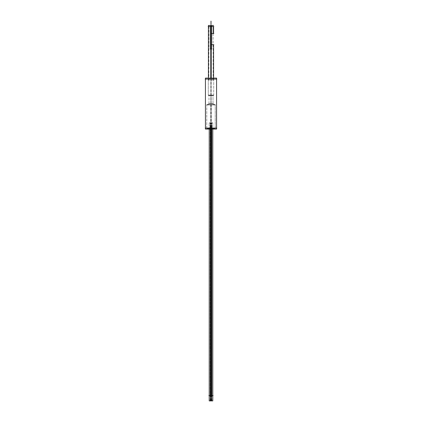 <?xml version="1.0" encoding="UTF-8"?>
<svg xmlns="http://www.w3.org/2000/svg" width="422" height="422" viewBox="0 0 422 422"><rect width="100%" height="100%" fill="white"/><g stroke="black" fill="none" stroke-linecap="round" stroke-linejoin="round"><path stroke-width="0.32" stroke-dasharray="2.11 1.58" d="M205.43 128.109L216.57 128.109L205.43 128.109M211 129.09L211 128.109C209.855 128.109 209.855 128.109 211 128.109C212.145 128.109 212.145 128.109 211 128.109C209.855 128.109 209.855 128.109 211 128.109C212.145 128.109 212.145 128.109 211 128.109C209.855 128.109 209.855 128.109 211 128.109C212.145 128.109 212.145 128.109 211 128.109C212.145 128.109 212.145 128.109 211 128.109L212.783 128.109L210.335 128.109L211 128.109L211 103.643C208.426 103.643 208.426 103.643 211 103.643L211 95.124C214.492 95.124 214.492 95.124 211 95.124L208.283 95.124L213.717 95.124L211 95.124L211 95.536C208.426 95.536 208.426 95.536 211 95.536C213.574 95.536 213.574 95.536 211 95.536L208.995 95.536L213.005 95.536L211 95.536L211 103.643C213.574 103.643 213.574 103.643 211 103.643L208.995 103.643L213.005 103.643L211 103.643L211 104.93C216.439 104.93 216.439 104.93 211 104.93C205.561 104.93 205.561 104.93 211 104.93L215.236 104.93L206.764 104.93L211 104.93L211 128.109L215.236 128.109L211 128.109C216.439 128.109 216.439 128.109 211 128.109C205.561 128.109 205.561 128.109 211 128.109L211 124.601L211 128.109C209.855 128.109 209.855 128.109 211 128.109L211 395.551L210.109 395.551L212.783 395.551L211 395.551C212.145 395.551 212.145 395.551 211 395.551C209.855 395.551 209.855 395.551 211 395.551C212.145 395.551 212.145 395.551 211 395.551C209.855 395.551 209.855 395.551 211 395.551L211 392.043L211 395.551C209.855 395.551 209.855 395.551 211 395.551C212.145 395.551 212.145 395.551 211 395.551L211 392.043L211 395.551C209.855 395.551 209.855 395.551 211 395.551C212.145 395.551 212.145 395.551 211 395.551L211 392.043M205.43 79.078L216.57 79.078L205.43 79.078M211 44.669L211 33.523C214.323 33.523 214.323 33.523 211 33.523L213.115 33.523L211 33.523L211 44.669L211 33.523L211 44.669L211 33.523L213.585 33.523L211 33.523L211 44.669C213.722 44.669 213.722 44.669 211 44.669L211 79.078L211 44.669C214.323 44.669 214.323 44.669 211 44.669L213.585 44.669L211 44.669L211 79.078C213.722 79.078 213.722 79.078 211 79.078C208.278 79.078 208.278 79.078 211 79.078C207.677 79.078 207.677 79.078 211 79.078L208.283 79.078L211 79.078C214.492 79.078 214.492 79.078 211 79.078C207.508 79.078 207.508 79.078 211 79.078L211 95.124C207.508 95.124 207.508 95.124 211 95.124L211 79.078C214.323 79.078 214.323 79.078 211 79.078L211 25.431M211 26.48L213.585 26.48L211 26.48C214.323 26.48 214.323 26.48 211 26.48C207.677 26.48 207.677 26.48 211 26.48C208.278 26.48 208.278 26.48 211 26.48C213.722 26.48 213.722 26.48 211 26.48L211 33.523C213.722 33.523 213.722 33.523 211 33.523M210.109 48.767L211.891 48.767L210.109 48.767L211.891 48.767L210.109 48.767L211.891 48.767L210.109 48.767L211.891 48.767L210.109 48.767L210.109 26.48L211.891 26.48L211.891 48.767L211.891 26.48L210.109 26.48L210.109 48.767L210.109 26.48L211.891 26.48L210.109 26.48L211.891 26.48L211.891 48.767L211.891 26.48L210.109 26.48L210.109 48.767M216.792 128.109L205.208 128.109M216.56 129.09L216.56 78.096L205.43 78.096L205.44 129.09L216.57 129.09M216.792 79.078L205.208 79.078M210.831 95.446L210.831 78.756L213.717 78.756L210.831 78.756L210.831 95.446L213.717 95.446L210.831 95.446M210.879 95.567L210.826 95.092L213.775 95.092L210.826 95.092L210.879 95.567L212.952 95.567L210.879 95.567M210.873 103.807L210.873 95.377L213.005 95.377L210.873 95.377L210.873 103.807L213.005 103.807L210.873 103.807M211.127 103.807L211.127 95.377L208.995 95.377L211.127 95.377L211.127 103.807L208.995 103.807L211.127 103.807M211.121 95.567L211.174 95.092L208.225 95.092L211.174 95.092L211.121 95.567L209.048 95.567L211.121 95.567M211.169 95.446L211.169 78.756L208.283 78.756L211.169 78.756L211.169 95.446L208.283 95.446L211.169 95.446M211.121 103.612L211.269 104.962L206.711 104.962L211.269 104.962L211.121 103.612L209.048 103.612L211.121 103.612M211.264 128.573L211.264 104.466L206.764 104.466L211.264 104.466L211.264 128.573L206.764 128.573L211.264 128.573M210.736 128.573L210.736 104.466L215.236 104.466L210.736 104.466L210.736 128.573L215.236 128.573L210.736 128.573M210.879 103.612L210.731 104.962L215.289 104.962L210.731 104.962L210.879 103.612L212.952 103.612L210.879 103.612M210.768 80.133L210.768 25.431L213.585 25.431L210.768 25.431L213.115 25.431L210.768 25.431L213.115 25.431L210.768 25.431L210.768 80.133L213.585 80.133L210.768 80.133L210.768 78.096L210.768 80.133L213.585 80.133L210.768 80.133L210.768 25.431L210.768 80.133L213.115 80.133L210.768 80.133L210.768 25.431L210.768 80.133L213.115 80.133L210.768 80.133M208.173 26.48L213.827 26.48M208.415 25.431L211.232 25.431L211.232 80.133L208.415 80.133L211.232 80.133L211.232 78.096M208.173 79.078L213.827 79.078L208.173 79.078M211.232 80.133L211.232 25.431L208.885 25.431L211.232 25.431L211.232 80.133M210.768 33.523L213.827 33.523M211 44.901L211 33.291L211 44.901M213.827 44.669L210.768 44.669M211.322 129.09L211.316 400.9L210.109 400.9L211.316 400.9L210.109 400.9L211.316 400.9L210.109 400.9L211.316 400.9L210.109 400.9L211.316 400.9L211.316 122.76L209.217 122.76L212.783 122.76L210.678 122.76L211.891 122.76L210.683 122.76L211.891 122.76L210.683 122.76L211.891 122.76L210.683 122.76L211.891 122.76L210.683 122.76L210.678 129.09M208.874 395.551L213.126 395.551M210.33 400.9L210.425 122.76L210.33 400.9M208.874 128.109L213.126 128.109L208.874 128.109M209.217 395.551L209.217 122.76L209.217 400.9L210.647 400.9L210.647 122.76L209.217 122.76L210.647 122.76L210.647 400.9L209.217 400.9L212.783 400.9L211.353 400.9L211.353 122.76L211.353 400.9L212.783 400.9L212.783 122.76L212.783 395.551M211.67 400.9L211.575 122.76L211.67 400.9M210.683 400.9L210.683 122.76L210.683 400.9L211.891 400.9L210.683 400.9L210.683 122.76L210.683 400.9L211.891 400.9L210.683 400.9L210.683 122.76L210.683 400.9L211.891 400.9L210.683 400.9L210.683 122.76L210.683 400.9L211.891 400.9L210.683 400.9M211.316 400.9L211.316 122.76L210.109 122.76L211.316 122.76L210.109 122.76L211.316 122.76L210.109 122.76L211.316 122.76L211.316 400.9M209.776 395.551L212.224 395.551L209.776 395.551M209.776 128.109L212.224 128.109L209.776 128.109M211.891 49.216L211.891 26.037L210.109 26.037L211.891 26.037L210.109 26.037L211.891 26.037L211.891 49.216L210.109 49.216L210.109 26.037L210.109 49.216L211.891 49.216L211.891 26.037L211.891 49.216L210.109 49.216L210.109 26.037L210.109 49.216L211.891 49.216L211.891 26.037L211.891 49.216M210.066 48.767L211.934 48.767L210.066 48.767M210.066 26.48L211.934 26.48L210.066 26.48M210.109 49.216L210.109 26.037L210.109 49.216M211 130.562L211 127.054L211 130.562M211 95.446L211 78.756L211 95.446M211 96.696L211 93.183L211 96.696M209.048 95.567L208.225 95.092M211 103.807L211 95.377L211 103.807M211 102.488L211 105.996L211 102.488M209.048 103.612L206.711 104.962M211 128.573L211 104.466L211 128.573M210.335 128.109L210.335 395.551L210.335 128.109M211.665 128.109L211.665 395.551L211.665 128.109M211 128.109L211 395.551M210.288 395.551L210.288 392.043M210.288 400.9L210.288 122.76M211.712 395.551L211.712 392.043M211.712 400.9L211.712 122.76M211 400.9L211 122.76M211 48.767L211 45.259L211 48.767M211.891 26.48L210.109 26.48L211.891 26.48M213.717 79.078L213.717 95.124L213.005 95.536L213.005 103.643L215.236 104.93L215.236 128.109M206.764 128.109L206.764 104.93L208.995 103.643L208.995 95.536L208.283 95.124L208.283 79.078M208.415 79.078L208.415 80.133M213.585 79.078L213.585 78.096M208.885 26.48L208.885 79.078M213.115 33.523L213.115 26.48M213.115 44.669L213.115 79.078M210.109 128.109L210.109 395.551L210.109 128.109M210.425 395.551L210.425 128.109M211.575 395.551L211.575 128.109M211.891 395.551L211.891 128.109L211.891 395.551M213.717 95.446L213.717 78.756M212.952 95.567L213.775 95.092M213.005 103.807L213.005 95.377M208.995 103.807L208.995 95.377M208.283 95.446L208.283 78.756M206.764 128.573L206.764 104.466M215.236 128.573L215.236 104.466M212.952 103.612L215.289 104.962M208.885 80.133L208.885 25.431M213.115 80.133L213.115 25.431L213.115 80.133M210.109 400.9L210.109 122.76L210.109 400.9M210.425 400.9L210.425 122.76M211.575 400.9L211.575 122.76M211.891 400.9L211.891 122.76L211.891 400.9"/><path stroke-width="0.63" d="M205.43 128.109L205.43 79.078L205.43 128.109M216.57 128.109L216.57 79.078L216.57 128.109M216.792 128.109L205.208 128.109M216.57 129.09L205.43 129.09L205.43 78.096L216.57 78.096L216.57 129.09M205.44 129.09L205.43 78.096L205.43 129.09M216.792 79.078L205.208 79.078M210.768 78.096L210.768 25.431L213.585 25.431L210.768 25.431L210.768 78.096M208.173 26.48L213.827 26.48M211.232 78.096L211.232 25.431L208.415 25.431L208.415 78.096L208.415 26.48M210.768 33.523L213.827 33.523M211 44.901L211 33.291L211 44.901M213.827 44.669L210.768 44.669M208.874 395.551L213.126 395.551M212.783 395.551L212.783 129.09L212.783 400.9L210.678 400.9L210.678 129.09M209.217 395.551L209.217 129.09L209.217 400.9L211.322 400.9L211.322 129.09M211 33.523L211 26.48M211 25.431L211 44.669M211 24.608L211 21.1L211 24.608M211 129.09L211 395.551M213.585 26.48L213.585 33.523M213.585 78.096L213.585 44.669"/></g></svg>
